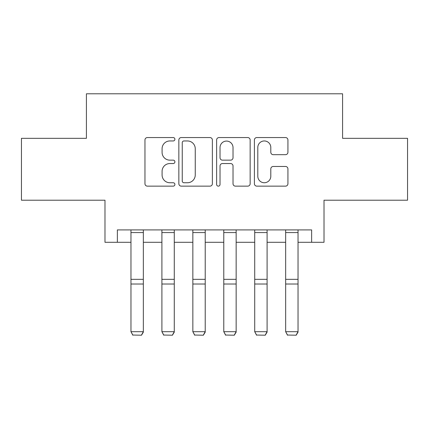 <?xml version="1.0" encoding="UTF-8"?>
<svg xmlns="http://www.w3.org/2000/svg" width="429" height="429" viewBox="0 0 429 429"><rect width="100%" height="100%" fill="white"/><g stroke="black" fill="none" stroke-linecap="round" stroke-linejoin="round"><path stroke-width="0.64" d="M174.903 139.259A1.7 1.7 0 0 0 173.198 137.553L147.388 137.553A2.429 2.429 0 0 0 144.959 139.983L144.959 183.714A2.429 2.429 0 0 0 147.388 186.143L173.198 186.143A1.7 1.7 0 0 0 174.903 184.443A1.7 1.7 0 0 0 173.198 182.743L169.863 182.743A7.776 7.776 0 0 1 162.087 174.968L162.087 171.327A7.776 7.776 0 0 1 169.863 163.551L173.198 163.551A1.7 1.7 0 0 0 174.903 161.851A1.7 1.7 0 0 0 173.198 160.151L169.863 160.151A7.776 7.776 0 0 1 162.087 152.375L162.087 148.729A7.776 7.776 0 0 1 169.863 140.959L173.198 140.959A1.7 1.7 0 0 0 174.903 139.259M285.5 154.681A2.429 2.429 0 0 0 287.929 152.252L287.929 139.983A2.429 2.429 0 0 0 285.5 137.553L256.832 137.553A2.429 2.429 0 0 0 254.402 139.983L254.402 183.714A2.429 2.429 0 0 0 256.832 186.143L285.5 186.143A2.429 2.429 0 0 0 287.929 183.714L287.929 168.897A2.429 2.429 0 0 0 285.5 166.463L273.23 166.463A2.429 2.429 0 0 0 270.801 168.897L270.801 176.244A6.499 6.499 0 0 1 264.302 182.743A6.499 6.499 0 0 1 257.802 176.244L257.802 147.458A6.499 6.499 0 0 1 264.302 140.959A6.499 6.499 0 0 1 270.801 147.458L270.801 152.252A2.429 2.429 0 0 0 273.23 154.681L285.5 154.681M117.358 242.288L117.358 229.912L311.642 229.912L311.642 242.288L324.018 242.288L324.018 200.214L407.55 200.214L407.55 138.336L342.583 138.336L342.583 93.785L86.417 93.785L86.417 138.336L21.45 138.336L21.45 200.214L104.982 200.214L104.982 242.288L130.968 242.288M212.376 139.983A2.429 2.429 0 0 0 209.947 137.553L181.279 137.553A2.429 2.429 0 0 0 178.85 139.983L178.85 183.714A2.429 2.429 0 0 0 181.279 186.143L209.947 186.143A2.429 2.429 0 0 0 212.376 183.714L212.376 139.983M219.053 137.553L247.721 137.553A2.429 2.429 0 0 1 250.15 139.983L250.15 183.714A2.429 2.429 0 0 1 247.721 186.143L235.451 186.143A2.429 2.429 0 0 1 233.022 183.714L233.022 165.98A2.429 2.429 0 0 0 230.593 163.551L222.458 163.551A2.429 2.429 0 0 0 220.029 165.98L220.029 184.443A1.7 1.7 0 0 1 218.329 186.143A1.7 1.7 0 0 1 216.624 184.443L216.624 139.983A2.429 2.429 0 0 1 219.053 137.553M143.345 242.288L161.905 242.288M174.281 242.288L192.846 242.288M205.218 242.288L223.782 242.288M236.154 242.288L254.719 242.288M267.095 242.288L285.655 242.288M298.032 242.288L311.642 242.288M183.95 140.959A1.7 1.7 0 0 0 182.25 142.659L182.25 181.043A1.7 1.7 0 0 0 183.95 182.743L187.473 182.743A7.776 7.776 0 0 0 195.249 174.968L195.249 148.729A7.776 7.776 0 0 0 187.473 140.959L183.95 140.959M233.022 147.576A6.499 6.499 0 0 0 226.528 141.077A6.499 6.499 0 0 0 220.029 147.576L220.029 157.722A2.429 2.429 0 0 0 222.458 160.151L230.593 160.151A2.429 2.429 0 0 0 233.022 157.722L233.022 147.576M143.345 229.912L143.345 332.137L141.49 335.215L132.824 335.033L141.49 335.215M132.824 335.215L130.968 331.692L143.345 331.692L141.49 335.033M130.968 229.912L130.968 331.692L132.824 335.033M174.281 229.912L174.281 332.137L172.426 335.215L163.76 335.033L172.426 335.215M163.76 335.215L161.905 331.692L174.281 331.692L172.426 335.033M161.905 229.912L161.905 331.692L163.76 335.033M205.218 229.912L205.218 332.137L203.362 335.215L194.702 335.033L203.362 335.215M194.702 335.215L192.846 331.692L205.218 331.692L203.362 335.033M192.846 229.912L192.846 331.692L194.702 335.033M236.154 229.912L236.154 332.137L234.298 335.215L225.638 335.033L234.298 335.215M225.638 335.215L223.782 331.692L236.154 331.692L234.298 335.033M223.782 229.912L223.782 331.692L225.638 335.033M267.095 229.912L267.095 332.137L265.24 335.215L256.574 335.033L265.24 335.215M256.574 335.215L254.719 331.692L267.095 331.692L265.24 335.033M254.719 229.912L254.719 331.692L256.574 335.033M298.032 229.912L298.032 332.137L296.176 335.215L287.51 335.033L296.176 335.215M287.51 335.215L285.655 331.692L298.032 331.692L296.176 335.033M285.655 229.912L285.655 331.692L287.51 335.033M143.345 279.327L130.968 279.327M143.345 284.019L130.968 284.019M143.345 232.572L130.968 232.572M174.281 279.327L161.905 279.327M174.281 284.019L161.905 284.019M174.281 232.572L161.905 232.572M205.218 279.327L192.846 279.327M205.218 284.019L192.846 284.019M205.218 232.572L192.846 232.572M236.154 279.327L223.782 279.327M236.154 284.019L223.782 284.019M236.154 232.572L223.782 232.572M267.095 279.327L254.719 279.327M267.095 284.019L254.719 284.019M267.095 232.572L254.719 232.572M298.032 279.327L285.655 279.327M298.032 284.019L285.655 284.019M298.032 232.572L285.655 232.572"/></g></svg>
